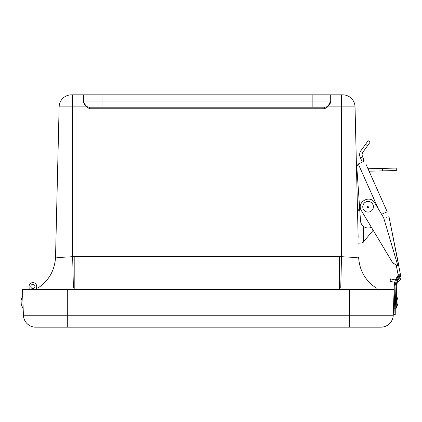 <?xml version="1.0" encoding="UTF-8"?>
<svg xmlns="http://www.w3.org/2000/svg" width="422" height="422" viewBox="0 0 422 422"><rect width="100%" height="100%" fill="white"/><g stroke="black" fill="none" stroke-linecap="round" stroke-linejoin="round"><path stroke-width="0.63" d="M100.578 107.183L115.792 107.183L100.578 107.183M298.37 107.183L313.583 107.183L298.37 107.183M59.127 106.887L55.546 256.914L59.127 106.887A12.359 12.359 0 0 1 71.487 94.823A12.359 12.359 0 0 0 59.127 106.887L72.647 106.887L72.647 94.823L71.487 94.823L342.675 94.823L341.514 94.823L341.514 106.887L355.034 106.887L358.151 237.38M312.159 94.823L312.159 107.183L324.518 107.183A6.182 6.182 0 0 0 330.7 101.006L330.7 94.823M83.461 94.823L83.461 101.006A6.182 6.182 0 0 0 89.643 107.183L312.159 107.183M55.546 256.914C54.86 270.164 49.031 280.514 38.049 287.962C49.031 280.514 54.86 270.164 55.546 256.914C56.516 257.52 62.219 257.436 72.647 256.671L72.647 106.887L86.452 106.887L83.461 101.581M342.675 94.823A12.359 12.359 0 0 1 355.034 106.887L356.701 176.776L357.481 176.755M102.003 94.823L102.003 101.006L330.7 101.006L327.709 106.887L324.518 108.765L89.643 108.765L89.643 107.183M330.7 101.006L330.7 101.581M86.452 106.887L89.643 108.765M376.113 287.962L376.129 287.962C365.141 280.514 359.301 270.159 358.616 256.898L358.616 256.914C357.645 257.52 351.943 257.436 341.514 256.671L340.749 287.962L376.113 287.962C365.13 280.514 359.301 270.164 358.616 256.914M357.988 230.459L357.476 209.254L359.708 209.201M74.821 256.645L339.341 256.645L339.341 287.962L74.821 287.962L74.821 256.645L72.647 256.671L73.412 287.962L74.821 287.962L74.821 289.597M339.341 289.597L339.341 287.962L340.749 287.962M38.012 289.597L38.033 287.962L73.412 287.962M55.546 256.898C54.86 270.159 49.021 280.514 38.033 287.962C49.021 280.514 54.86 270.159 55.546 256.898M358.616 256.898C359.301 270.159 365.141 280.514 376.129 287.962L376.15 289.597M380.881 327.177L35.754 327.177L67.304 327.177L67.304 315.245L23.4 315.245L22.503 289.597L349.332 289.597L349.332 327.177L380.881 327.177A12.359 12.359 0 0 0 393.235 315.245L394.132 289.597L349.332 289.597M35.754 327.177A12.359 12.359 0 0 1 23.4 315.245A12.359 12.359 0 0 0 35.754 327.177M29.181 289.597L29.076 286.596A3.83 3.83 0 0 1 36.54 285.24A3.83 3.83 0 0 1 35.11 289.597M32.837 284.359A2.099 2.099 0 0 0 30.806 286.533A2.099 2.099 0 0 0 32.979 288.564A2.099 2.099 0 0 0 35.01 286.39A2.099 2.099 0 0 0 32.837 284.359M29.076 286.596A3.83 3.83 0 0 1 32.948 282.629A3.83 3.83 0 0 1 36.74 286.501L36.709 289.597M34.994 286.712A2.099 2.099 0 0 1 32.658 288.548A2.099 2.099 0 0 1 30.822 286.206A2.099 2.099 0 0 1 33.159 284.375A2.099 2.099 0 0 1 34.994 286.712M22.73 296.07L23.163 308.424M21.1 300.427L22.482 296.075L21.1 300.427L21.169 302.416L21.232 304.183L22.915 308.429L21.232 304.183M367.984 168.742L396.247 168.067L396.305 170.535L369.081 171.19M361.939 243.019L363.701 241.875L362.677 242.75M362.356 242.893L361.976 243.014M360.763 243.104L358.289 243.162L360.763 243.104M359.808 210.678L358.394 210.715M357.687 210.731L357.492 209.845M357.582 178.237L356.738 178.258M371.392 227.3L371.344 227.321A7.712 7.712 0 0 1 360.504 220.801L357.086 170.994A3.956 3.956 0 0 0 356.611 172.967M362.535 242.819L362.192 242.951M361.369 243.088L361.744 243.056M362.097 242.982L362.519 242.829M362.793 242.687L373.159 230.248M363.326 226.255L363.6 241.996M369.266 171.601L379.71 194.996M366.101 164.517L365.795 163.836L366.101 164.517M362.287 162.048L360.251 157.485A6.921 6.921 0 0 1 360.72 150.97L368.169 140.674L370.115 142.203L367.504 145.812L365.558 144.282M367.504 145.812L362.809 152.289A4.452 4.452 0 0 0 362.509 156.478L363.622 158.962L363.458 161.526L358.325 164.084A4.6 4.6 0 0 1 359.576 163.256M382.754 201.811L383.645 203.81M381.356 198.683L382.743 201.79M356.864 167.771A4.6 4.6 0 0 1 358.325 164.084L378.297 208.811M363.949 161.167L364.117 160.624M365.795 163.836L387.206 211.786L381.593 214.292L383.614 217.652L374.694 202.813C369.983 194.057 355.957 202.454 361.454 210.742L392.492 262.479L396.226 265.195L398.22 275.128L395.868 278.937L399.096 274.121L400.167 274.11L400.858 274.817L400.9 275.946C401.243 279.142 399.898 281.263 396.859 282.302M387.206 211.786L383.74 204.016M383.64 217.694L397.782 265.427L398.748 265.232L389 216.755L400.388 274.337M386.573 217.246L389 216.755M392.492 262.479L393.805 263.998M395.419 264.947L395.683 265.042M397.782 265.427L398.732 265.238M395.44 279.965L390.498 278.895L390.086 281.242L394.702 282.392M397.339 282.06L396.738 285.836L396.2 308.229L396.738 285.836A15.45 15.45 0 0 1 397.972 280.298L400.874 275.84L400.568 274.3M366.491 201.716A5.317 5.317 0 0 1 373.153 205.203A5.317 5.317 0 0 1 369.672 211.86A5.317 5.317 0 0 1 363.01 208.378A5.317 5.317 0 0 1 366.491 201.716M396.622 289.096L396.738 285.836L395.994 285.81L395.214 308.197L395.957 308.224L395.767 313.657A0.744 0.744 0 0 1 394.997 314.374L394.011 314.337A0.744 0.744 0 0 1 393.293 313.572M396.738 285.836L397.308 282.186M397.545 281.411L397.45 281.706M394.981 281.321L394.691 282.445M394.132 289.597L394.264 285.752A17.924 17.924 0 0 1 395.868 278.937L396.543 279.243L397.672 277.28M397.972 280.298L397.292 280.002L395.994 285.81M400.858 274.817C400.409 275.002 399.217 276.732 397.292 280.002L396.532 279.269M400.167 274.11L396.543 279.243L395.008 285.773L394.011 314.337M398.015 300.232L396.633 295.875L398.015 300.227L397.883 303.982L395.957 308.224M83.461 101.006L102.003 101.006L102.003 107.183M327.709 106.887L341.514 106.887L341.514 256.671L339.341 256.645M324.518 107.183L324.518 108.765M393.235 315.245L67.304 315.245L67.304 289.597M382.358 168.399L382.416 170.868M360.472 157.981L362.73 156.973M397.751 265.348L396.226 265.195M398.579 274.701L398.152 274.785M367.831 205.989A0.839 0.839 0 0 1 368.881 206.537A0.839 0.839 0 0 1 368.332 207.587A0.839 0.839 0 0 1 367.282 207.038A0.839 0.839 0 0 1 367.831 205.989M393.483 308.134L395.214 308.197L394.997 314.374M395.008 285.773L394.264 285.752M397.883 303.982L396.2 308.229"/></g></svg>
